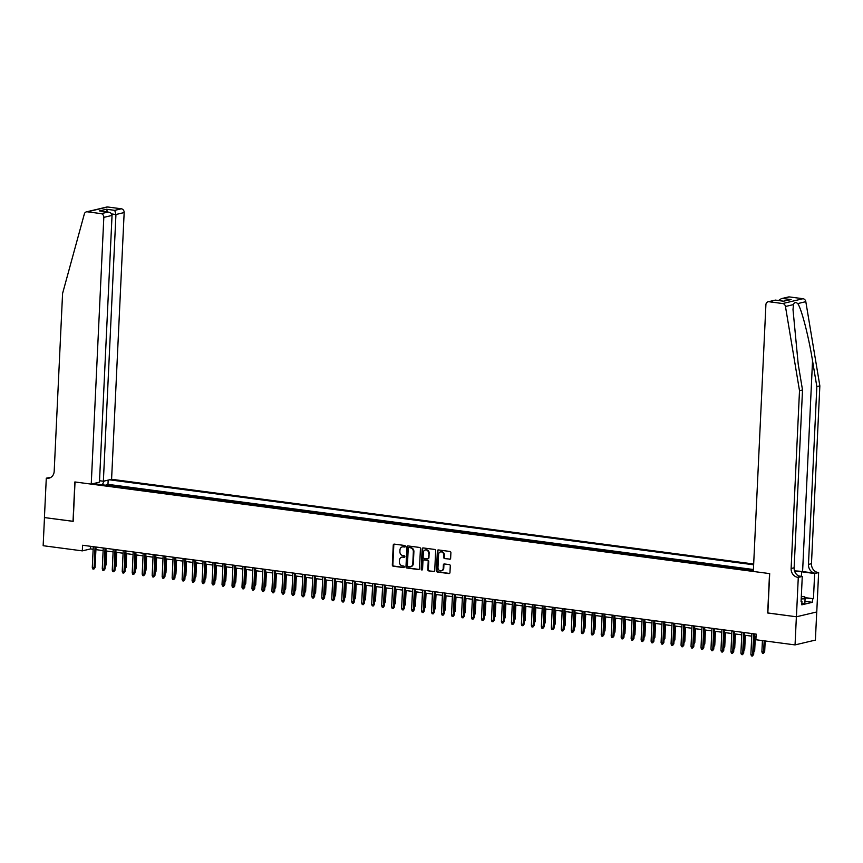 <?xml version="1.0" encoding="UTF-8"?>
<svg xmlns="http://www.w3.org/2000/svg" width="863" height="863" viewBox="0 0 863 863"><rect width="100%" height="100%" fill="white"/><g stroke="black" fill="none" stroke-linecap="round" stroke-linejoin="round"><path stroke-width="1.29" d="M405.34 546.355A0.787 0.68 -103.3 0 0 404.693 545.492L394.283 544.121A1.122 0.971 -103.3 0 0 393.258 545.092L392.32 564.974A1.122 0.971 -103.3 0 0 393.248 566.214L403.647 567.584A0.787 0.68 -103.3 0 0 403.722 566.042L402.374 565.858A3.581 3.107 -103.3 0 1 399.407 561.91L399.483 560.26A3.581 3.107 -103.3 0 1 402.784 557.131L404.132 557.315A0.787 0.68 -103.3 0 0 404.208 555.761L402.859 555.589A3.581 3.107 -103.3 0 1 399.893 551.64L399.968 549.979A3.581 3.107 -103.3 0 1 403.269 546.862L404.618 547.034A0.787 0.68 -103.3 0 0 405.34 546.355M449.601 559.256A1.122 0.971 -103.3 0 0 450.637 558.275L450.896 552.698A1.122 0.971 -103.3 0 0 449.968 551.468L438.415 549.936A1.122 0.971 -103.3 0 0 437.379 550.918L436.441 570.799A1.122 0.971 -103.3 0 0 437.368 572.029L448.933 573.561A1.122 0.971 -103.3 0 0 449.957 572.579L450.281 565.848A1.122 0.971 -103.3 0 0 449.353 564.607L444.402 563.96A1.122 0.971 -103.3 0 0 443.366 564.931L443.215 568.275A2.999 2.6 -103.3 0 1 437.973 567.584L438.587 554.488A2.999 2.6 -103.3 0 1 443.83 555.179L443.733 557.369A1.122 0.971 -103.3 0 0 444.661 558.598L450.152 559.116A1.122 0.971 -103.3 0 0 450.173 559.127L444.661 558.598M767.833 612.957L796.376 616.775L795.05 644.909L815.395 640.087L816.722 611.975M767.682 612.989L769.537 573.593L75.027 481.975L73.161 521.36L44.477 517.573L43.15 545.707L82.319 550.874L90.561 548.922L93.15 549.267M795.05 644.909L755.88 639.742L756.15 634.111L82.578 545.254L82.319 550.874M420.432 548.674A1.122 0.971 -103.3 0 0 419.504 547.444L407.951 545.923A1.122 0.971 -103.3 0 0 406.915 546.894L405.977 566.775A1.122 0.971 -103.3 0 0 406.905 568.016L418.469 569.537A1.122 0.971 -103.3 0 0 419.494 568.566L420.432 548.674M423.183 547.929L434.736 549.451A1.122 0.971 -103.3 0 1 435.664 550.691L434.725 570.572A1.122 0.971 -103.3 0 1 433.701 571.543L428.749 570.896A1.122 0.971 -103.3 0 1 427.821 569.666L428.199 561.597A1.122 0.971 -103.3 0 0 427.271 560.367L423.992 559.925A1.122 0.971 -103.3 0 0 422.967 560.907L422.568 569.3A0.787 0.68 -103.3 0 1 421.198 569.116L422.147 548.9A1.122 0.971 -103.3 0 1 423.183 547.929M749.429 570.152L744.747 569.537M739.451 568.836L734.769 568.221M729.472 567.52L724.791 566.905M719.494 566.204L714.801 565.589M709.515 564.887L704.823 564.273M699.537 563.571L694.844 562.956M689.559 562.255L684.866 561.64M679.58 560.939L674.888 560.324M669.602 559.623L664.909 559.008M659.623 558.307L654.931 557.692M649.645 556.991L644.952 556.365M639.666 555.675L634.974 555.049M629.688 554.359L624.995 553.733M619.71 553.043L615.017 552.417M609.731 551.727L605.039 551.101M599.753 550.411L595.06 549.785M589.774 549.095L585.082 548.469M579.796 547.778L575.103 547.153M569.817 546.462L565.125 545.837M559.839 545.136L555.146 544.521M549.86 543.819L545.168 543.205M539.882 542.503L535.189 541.888M529.904 541.187L525.211 540.572M519.925 539.871L515.233 539.256M509.947 538.555L505.254 537.94M499.968 537.239L495.276 536.624M489.99 535.923L485.297 535.308M480.011 534.607L475.319 533.992M470.033 533.291L465.34 532.676M460.055 531.975L455.362 531.36M450.076 530.659L445.384 530.044M440.098 529.343L435.405 528.728M430.119 528.027L425.427 527.412M420.141 526.71L415.448 526.096M410.162 525.394L405.47 524.78M400.173 524.078L395.491 523.453M390.195 522.762L385.513 522.137M380.216 521.446L375.534 520.821M370.238 520.13L365.556 519.504M360.259 518.814L355.578 518.188M350.281 517.498L345.599 516.872M340.302 516.182L335.621 515.556M330.324 514.866L325.631 514.24M320.346 513.55L315.653 512.924M310.367 512.234L305.675 511.608M300.389 510.907L295.696 510.292M290.41 509.591L285.718 508.976M280.432 508.275L275.739 507.66M270.453 506.959L265.761 506.344M260.475 505.642L255.782 505.028M250.497 504.326L245.804 503.712M240.518 503.01L235.826 502.395M230.54 501.694L225.847 501.079M220.561 500.378L215.869 499.763M210.583 499.062L205.89 498.447M200.604 497.746L195.912 497.131M190.626 496.43L185.933 495.815M180.647 495.114L175.955 494.499M170.669 493.798L165.976 493.183M160.691 492.482L155.998 491.867M150.712 491.166L146.02 490.551M140.734 489.85L136.041 489.224M130.755 488.534L126.063 487.908M120.777 487.217L114.79 486.43M753.679 564.003L111.586 479.289L124.164 212.557L115.944 214.509L111.629 213.938M753.636 564.79L109.439 479.796M93.387 483.604L753.367 570.67M124.768 487.746L126.084 487.433M134.747 489.062L136.063 488.749M144.725 490.378L146.041 490.065M154.704 491.694L156.02 491.381M164.682 493.01L165.998 492.697M174.66 494.326L175.976 494.014M184.639 495.642L185.955 495.33M194.617 496.959L195.933 496.646M204.596 498.275L205.912 497.962M214.574 499.591L215.89 499.278M224.553 500.907L225.869 500.594M234.531 502.223L235.847 501.91M244.509 503.539L245.826 503.226M254.488 504.855L255.804 504.542M264.466 506.171L265.782 505.858M274.445 507.487L275.761 507.174M284.423 508.803L285.739 508.49M294.402 510.119L295.729 509.806M304.38 511.435L305.707 511.123M314.359 512.751L315.685 512.439M324.337 514.068L325.664 513.755M334.315 515.384L335.642 515.071M344.294 516.7L345.621 516.387M354.272 518.016L355.599 517.714M364.251 519.343L365.578 519.03M374.229 520.659L375.556 520.346M384.208 521.975L385.534 521.662M394.186 523.291L395.513 522.978M404.175 524.607L405.491 524.294M414.154 525.923L415.47 525.61M424.132 527.239L425.448 526.926M434.111 528.555L435.427 528.242M444.089 529.871L445.405 529.558M454.067 531.187L455.384 530.874M464.046 532.503L465.362 532.191M474.024 533.819L475.34 533.507M484.003 535.136L485.319 534.823M493.981 536.452L495.297 536.139M503.96 537.768L505.276 537.455M513.938 539.084L515.254 538.771M523.917 540.4L525.233 540.087M533.895 541.716L535.211 541.403M543.873 543.032L545.189 542.719M553.852 544.348L555.168 544.035M563.83 545.664L565.146 545.351M573.809 546.98L575.125 546.667M583.787 548.296L585.103 547.983M593.766 549.612L595.082 549.3M603.744 550.928L605.06 550.616M613.722 552.255L615.039 551.942M623.701 553.571L625.017 553.259M633.679 554.887L634.995 554.575M643.658 556.204L644.974 555.891M653.636 557.52L654.952 557.207M663.615 558.836L664.931 558.523M673.593 560.152L674.909 559.839M683.572 561.468L684.898 561.155M693.55 562.784L694.877 562.471M703.528 564.1L704.855 563.787M713.507 565.416L714.834 565.103M723.485 566.732L724.812 566.419M733.464 568.048L734.791 567.735M743.442 569.364L744.769 569.051M753.421 569.515L107.972 484.359L106.127 484.801L112.114 485.589L110.798 485.901M95.922 549.634L103.129 550.583M105.901 550.95L113.107 551.899M115.879 552.266L123.085 553.215M125.858 553.582L133.064 554.531M135.836 554.898L143.042 555.848M145.815 556.214L153.021 557.164M155.793 557.53L162.999 558.48M165.772 558.846L172.978 559.796M175.75 560.163L182.956 561.112M185.728 561.479L192.934 562.428M195.707 562.795L202.913 563.744M205.685 564.111L212.891 565.06M215.664 565.427L222.881 566.376M225.642 566.743L232.859 567.703M235.621 568.059L242.837 569.019M245.599 569.375L252.816 570.335M255.577 570.691L262.794 571.651M265.556 572.007L272.773 572.967M275.534 573.334L282.751 574.283M285.513 574.65L292.73 575.599M295.491 575.966L302.708 576.915M305.47 577.282L312.686 578.232M315.448 578.598L322.665 579.548M325.427 579.914L332.643 580.864M335.405 581.231L342.622 582.18M345.383 582.547L352.6 583.496M355.373 583.863L362.579 584.812M365.351 585.179L372.557 586.128M375.329 586.495L382.536 587.444M385.308 587.811L392.514 588.76M395.286 589.127L402.492 590.076M405.265 590.443L412.471 591.392M415.243 591.759L422.449 592.708M425.222 593.075L432.428 594.024M435.2 594.391L442.406 595.341M445.179 595.707L452.385 596.657M455.157 597.023L462.363 597.973M465.135 598.339L472.341 599.289M475.114 599.656L482.32 600.605M485.092 600.972L492.298 601.932M495.071 602.288L502.277 603.248M505.049 603.604L512.255 604.564M515.028 604.92L522.234 605.88M525.006 606.247L532.212 607.196M534.984 607.563L542.191 608.512M544.963 608.879L552.169 609.828M554.941 610.195L562.147 611.144M564.92 611.511L572.126 612.46M574.898 612.827L582.104 613.776M584.877 614.143L592.083 615.092M594.855 615.459L602.061 616.409M604.834 616.775L612.05 617.725M614.812 618.091L622.029 619.041M624.79 619.407L632.007 620.357M634.769 620.724L641.986 621.673M644.747 622.04L651.964 622.989M654.726 623.356L661.943 624.305M664.704 624.672L671.921 625.621M674.683 625.988L681.899 626.937M684.661 627.304L691.878 628.253M694.639 628.62L701.856 629.569M704.618 629.936L711.835 630.885M714.596 631.252L721.813 632.201M724.575 632.568L731.792 633.518M734.553 633.884L741.77 634.844M744.542 635.2L751.749 636.16M754.521 636.516L756.02 636.721M90.691 546.322L90.561 548.922M107.972 484.359L108.166 480.098M104.099 481.069L102.309 484.779M96.742 484.046L96.192 482.935M405.092 546.894L403.819 546.732A3.581 3.107 -103.3 0 0 402.557 546.862M402.072 557.131A3.581 3.107 -103.3 0 1 403.334 557.002L404.607 557.174M394.262 544.111A1.122 0.971 -103.3 0 0 393.808 544.963L392.87 564.844A1.122 0.971 -103.3 0 0 393.798 566.085L404.121 567.444M407.929 545.912A1.122 0.971 -103.3 0 0 407.465 546.764L406.527 566.646A1.122 0.971 -103.3 0 0 407.455 567.886L419.019 569.407A1.122 0.971 -103.3 0 0 419.04 569.407L418.469 569.537M408.954 547.606A0.787 0.68 -103.3 0 0 408.231 548.296L407.412 565.75A0.787 0.68 -103.3 0 0 408.059 566.613L409.483 566.797A3.581 3.107 -103.3 0 0 412.784 563.679L413.345 551.748A3.581 3.107 -103.3 0 0 410.378 547.8L409.504 547.476A0.787 0.68 -103.3 0 0 409.084 547.574M410.745 566.667A3.581 3.107 -103.3 0 0 413.334 563.55L412.784 563.679M409.504 547.476L410.928 547.671A3.581 3.107 -103.3 0 1 413.895 551.619L413.334 563.55M433.701 571.543L434.251 571.414A1.122 0.971 -103.3 0 0 434.272 571.425L428.749 570.896M423.97 559.925A1.122 0.971 -103.3 0 1 424.542 559.796L427.821 560.238A1.122 0.971 -103.3 0 1 428.749 561.468L428.372 569.537A1.122 0.971 -103.3 0 0 429.299 570.767M423.161 547.929A1.122 0.971 -103.3 0 0 422.697 548.771L421.748 568.987A0.787 0.68 -103.3 0 0 422.32 569.839M428.598 553.226A2.999 2.6 -103.3 0 0 423.355 552.536L423.14 557.153A1.122 0.971 -103.3 0 0 424.067 558.383L427.347 558.814A1.122 0.971 -103.3 0 0 428.382 557.843L429.148 553.097A2.999 2.6 -103.3 0 0 425.567 549.925M427.919 558.685A1.122 0.971 -103.3 0 0 428.933 557.714L428.382 557.843M429.148 553.097L428.933 557.714M440.799 551.878A2.999 2.6 -103.3 0 1 444.38 555.049L444.283 557.239A1.122 0.971 -103.3 0 0 445.2 558.469M441.554 570.756A2.999 2.6 -103.3 0 0 443.765 568.145L443.215 568.275M444.38 563.949A1.122 0.971 -103.3 0 0 443.916 564.801L443.765 568.145M438.382 549.936A1.122 0.971 -103.3 0 0 437.929 550.788L436.991 570.67A1.122 0.971 -103.3 0 0 437.919 571.899L449.472 573.431A1.122 0.971 -103.3 0 0 449.504 573.431M105.232 565.125L106.073 564.92L106.732 551.058M106.073 564.92L105.167 566.441M95.07 546.905L94.089 567.768L95.081 567.53L93.84 569.127L94.089 567.768L92.287 567.53L93.28 546.667M95.081 567.53L96.041 547.023M93.84 569.127L92.837 568.987L92.287 567.53M801.328 596.376L804.823 596.84L805.071 598.771L804.855 603.269L801.867 603.41M805.071 598.771L801.209 598.954M801.252 598.059A7.411 1.154 2.7 0 0 801.403 597.994A7.411 1.154 2.7 0 0 801.285 597.282M99.525 480.734L103.366 481.241L115.944 214.509L114.757 210.345L121.327 208.781L107.713 206.991L87.357 211.813A3.42 2.977 -103.3 0 0 84.337 213.992L62.578 293.474L54.186 471.295A7.983 6.936 76.7 0 1 49.051 478.145A7.983 6.936 76.7 0 1 46.829 478.253L46.289 478.178L44.423 517.573L73.172 521.306M103.366 481.241L111.586 479.289M73.021 521.338L74.876 481.953L91.241 484.111L103.819 217.379A3.42 2.977 -103.3 0 0 100.982 213.603L87.357 211.813M46.289 478.178L50.96 477.325M91.241 484.111L99.461 482.158L112.039 215.426L103.819 217.379M86.419 211.856L106.764 207.034A3.42 2.977 76.7 0 1 107.713 206.991M121.327 208.781A3.42 2.977 76.7 0 1 124.164 212.557M50.507 477.584A7.983 6.936 76.7 0 1 49.849 477.541L46.829 478.253M100.982 213.603L108.371 212.104L100.874 211.165M100.086 211.014L107.551 212.05C110.345 212.266 111.834 213.388 112.039 215.426M99.277 210.96L106.473 209.245L107.616 212.007M789.408 296.926L781.371 298.652L788.458 296.969A3.42 2.977 76.7 0 1 789.408 296.926L803.022 298.717A3.42 2.977 76.7 0 1 805.815 301.672L819.85 385.88L816.84 386.592L808.458 564.413A7.983 6.936 -103.3 0 0 815.071 573.215L802.59 571.565A14.854 2.309 2.7 0 0 794.521 570.907M816.84 386.592L812.536 360.766C808.566 336.063 801.587 309.051 797.768 303.582C795.675 301.964 794.251 302.298 793.507 304.585L793 309.515L798.21 364.164L802.514 389.979L794.133 567.8A7.983 6.936 -103.3 0 0 800.745 576.603L797.736 577.315L798.286 577.39L796.42 616.786L767.833 613.01L769.688 573.615L753.323 571.457L765.902 304.725A3.42 2.977 -103.3 0 1 769.062 301.748L782.676 303.539L803.022 298.717M819.85 385.88L811.468 563.701A7.983 6.936 -103.3 0 0 818.081 572.493L818.631 572.568L816.765 611.964L796.42 616.786M802.514 389.979L799.505 390.691L791.123 568.523A7.983 6.936 -103.3 0 0 797.736 577.315M793.507 304.585L785.459 306.494L799.505 390.691M804.92 597.595L813.453 598.728L804.963 597.93M801.091 601.338L801.954 601.446L801.803 604.823L812.407 602.309L812.568 598.933M801.954 601.446L801.08 601.651L802.266 576.441L798.286 577.39M818.631 572.568L814.64 573.517L801.619 571.791A12.826 1.996 2.7 0 0 794.629 571.23M813.453 598.728L814.64 573.517M798.674 575.977L802.266 576.441M785.459 306.494A3.42 2.977 -103.3 0 0 782.676 303.539M812.407 602.309L804.952 601.328M781.371 298.652L778.48 300.507M782.838 298.479L791.112 299.58L783.572 301.187M791.112 299.58L783.485 301.209M783.917 301.284L775.395 300.097L768.113 301.791M115.211 566.441L116.052 566.236L116.71 552.374M116.052 566.236L115.146 567.757M125.189 567.757L126.03 567.563L126.688 553.69M126.03 567.563L125.124 569.073M135.167 569.073L136.009 568.879L136.667 555.006M136.009 568.879L135.103 570.389M145.146 570.389L145.987 570.195L146.645 556.322M145.987 570.195L145.081 571.705M105.049 548.221L104.067 569.084L105.059 568.846L103.819 570.443L104.067 569.084L102.266 568.846L103.258 547.983M105.059 568.846L106.02 548.339M103.819 570.443L102.816 570.303L102.266 568.846M115.027 549.537L114.045 570.4L115.038 570.163L113.797 571.759L114.045 570.4L112.244 570.163L113.236 549.3M115.038 570.163L115.998 549.666M113.797 571.759L112.794 571.619L112.244 570.163M125.006 550.853L124.024 571.716L125.016 571.479L123.776 573.075L124.024 571.716L122.222 571.479L123.215 550.616M125.016 571.479L125.976 550.982M123.776 573.075L122.773 572.946L122.222 571.479M134.984 552.169L134.002 573.032L134.995 572.795L133.754 574.391L134.002 573.032L132.201 572.795L133.193 551.932M134.995 572.795L135.955 552.298M133.754 574.391L132.751 574.262L132.201 572.795M155.124 571.705L155.966 571.511L156.624 557.638M155.966 571.511L155.06 573.021M144.962 553.485L143.981 574.348L144.973 574.111L143.733 575.707L143.981 574.348L142.179 574.111L143.172 553.248M144.973 574.111L145.933 553.615M143.733 575.707L142.729 575.578L142.179 574.111M165.103 573.021L165.944 572.827L166.602 558.954M165.944 572.827L165.038 574.337M154.941 554.801L153.959 575.664L154.952 575.427L153.711 577.023L153.959 575.664L152.158 575.427L153.15 554.564M154.952 575.427L155.912 554.931M153.711 577.023L152.708 576.894L152.158 575.427M175.081 574.337L175.923 574.143L176.581 560.27M175.923 574.143L175.016 575.653M164.919 556.117L163.938 576.98L164.93 576.743L163.69 578.339L163.938 576.98L162.147 576.743L163.129 555.88M164.93 576.743L165.89 556.247M163.69 578.339L162.697 578.21L162.147 576.743M185.06 575.653L185.901 575.459L186.559 561.586M185.901 575.459L184.995 576.969M174.898 557.433L173.916 578.296L174.909 578.059L173.668 579.656L173.916 578.296L172.125 578.059L173.107 557.196M174.909 578.059L175.869 557.563M173.668 579.656L172.676 579.526L172.125 578.059M195.038 576.969L195.879 576.775L196.537 562.903M195.879 576.775L194.973 578.286M184.876 558.749L183.895 579.612L184.887 579.375L183.646 580.972L183.895 579.612L182.104 579.375L183.085 558.512M184.887 579.375L185.847 558.879M183.646 580.972L182.654 580.842L182.104 579.375M205.016 578.286L205.858 578.091L206.516 564.219M205.858 578.091L204.952 579.602M194.855 560.065L193.873 580.928L194.865 580.691L193.625 582.288L193.873 580.928L192.082 580.691L193.064 559.828M194.865 580.691L195.825 560.195M193.625 582.288L192.632 582.158L192.082 580.691M214.995 579.602L215.836 579.407L216.494 565.535M215.836 579.407L214.93 580.918M204.833 561.382L203.851 582.245L204.844 582.007L203.603 583.604L203.851 582.245L202.061 582.007L203.042 561.144M204.844 582.007L205.815 561.511M203.603 583.604L202.611 583.474L202.061 582.007M224.973 580.918L225.815 580.723L226.473 566.851M225.815 580.723L224.909 582.234M214.811 562.698L213.83 583.561L214.822 583.323L213.582 584.92L213.83 583.561L212.039 583.323L213.021 562.46M214.822 583.323L215.793 562.827M213.582 584.92L212.589 584.79L212.039 583.323M234.952 582.234L235.793 582.04L236.451 568.178M235.793 582.04L234.887 583.55M224.79 564.014L223.808 584.877L224.801 584.639L223.56 586.236L223.808 584.877L222.018 584.639L222.999 563.776M224.801 584.639L225.772 564.143M223.56 586.236L222.568 586.106L222.018 584.639M244.93 583.561L245.772 583.356L246.43 569.494M245.772 583.356L244.876 584.866M234.768 565.33L233.787 586.193L234.779 585.966L233.539 587.552L233.787 586.193L231.996 585.955L232.978 565.092M234.779 585.966L235.75 565.459M233.539 587.552L232.546 587.423L231.996 585.955M254.909 584.877L255.75 584.672L256.408 570.81M255.75 584.672L254.855 586.182M244.747 566.646L243.765 587.509L244.758 587.282L243.517 588.868L243.765 587.509L241.974 587.272L242.956 566.408M244.758 587.282L245.728 566.775M243.517 588.868L242.525 588.739L241.974 587.272M264.887 586.193L265.739 585.988L266.387 572.126M265.739 585.988L264.833 587.498M254.725 567.962L253.744 588.825L254.736 588.598L253.495 590.184L253.744 588.825L251.953 588.588L252.935 567.725M254.736 588.598L255.707 568.091M253.495 590.184L252.503 590.055L251.953 588.588M274.866 587.509L275.718 587.304L276.365 573.442M275.718 587.304L274.812 588.814M264.704 569.278L263.722 590.141L264.714 589.914L263.474 591.5L263.722 590.141L261.931 589.904L262.913 569.041M264.714 589.914L265.685 569.407M263.474 591.5L262.481 591.371L261.931 589.904M284.844 588.825L285.696 588.62L286.343 574.758M285.696 588.62L284.79 590.141M274.693 570.594L273.7 591.457L274.693 591.231L273.452 592.816L273.7 591.457L271.91 591.22L272.891 570.357M274.693 591.231L275.664 570.723M273.452 592.816L272.46 592.687L271.91 591.22M294.822 590.141L295.675 589.936L296.322 576.074M295.675 589.936L294.768 591.457M284.671 571.91L283.679 592.773L284.671 592.547L283.431 594.132L283.679 592.773L281.888 592.536L282.87 571.673M284.671 592.547L285.642 572.04M283.431 594.132L282.438 594.003L281.888 592.536M304.801 591.457L305.653 591.252L306.3 577.39M305.653 591.252L304.747 592.773M294.65 573.226L293.657 594.089L294.65 593.863L293.409 595.448L293.657 594.089L291.867 593.863L292.848 572.989M294.65 593.863L295.621 573.356M293.409 595.448L292.417 595.319L291.867 593.863M314.779 592.773L315.631 592.568L316.279 578.706M315.631 592.568L314.725 594.089M304.628 574.542L303.636 595.416L304.628 595.179L303.388 596.765L303.636 595.416L301.845 595.179L302.827 574.305M304.628 595.179L305.599 574.672M303.388 596.765L302.395 596.635L301.845 595.179M324.758 594.089L325.61 593.884L326.257 580.022M325.61 593.884L324.704 595.405M314.607 575.858L313.614 596.732L314.607 596.495L313.366 598.081L313.614 596.732L311.823 596.495L312.805 575.621M314.607 596.495L315.578 575.988M313.366 598.081L312.374 597.951L311.823 596.495M334.736 595.405L335.588 595.2L336.236 581.338M335.588 595.2L334.682 596.721M324.585 577.174L323.593 598.048L324.585 597.811L323.345 599.407L323.593 598.048L321.802 597.811L322.784 576.937M324.585 597.811L325.556 577.304M323.345 599.407L322.352 599.267L321.802 597.811M344.725 596.721L345.567 596.516L346.214 582.654M345.567 596.516L344.661 598.037M334.564 578.49L333.571 599.364L334.564 599.127L333.323 600.724L333.571 599.364L331.78 599.127L332.762 578.264M334.564 599.127L335.534 578.62M333.323 600.724L332.331 600.583L331.78 599.127M354.704 598.037L355.545 597.832L356.192 583.971M355.545 597.832L354.639 599.354M344.542 579.817L343.55 600.68L344.542 600.443L343.301 602.04L343.55 600.68L341.759 600.443L342.74 579.58M344.542 600.443L345.513 579.936M343.301 602.04L342.309 601.899L341.759 600.443M364.682 599.354L365.524 599.149L366.171 585.287M365.524 599.149L364.618 600.67M354.52 581.133L353.539 601.996L354.52 601.759L353.291 603.356L353.539 601.996L351.737 601.759L352.719 580.896M354.52 601.759L355.491 581.252M353.291 603.356L352.287 603.215L351.737 601.759M374.661 600.67L375.502 600.475L376.149 586.603M375.502 600.475L374.596 601.986M364.499 582.449L363.517 603.313L364.499 603.075L363.269 604.672L363.517 603.313L361.716 603.075L362.697 582.212M364.499 603.075L365.47 582.579M363.269 604.672L362.266 604.532L361.716 603.075M384.639 601.986L385.481 601.791L386.128 587.919M385.481 601.791L384.574 603.302M374.477 583.766L373.496 604.629L374.477 604.391L373.248 605.988L373.496 604.629L371.694 604.391L372.676 583.528M374.477 604.391L375.448 583.895M373.248 605.988L372.244 605.858L371.694 604.391M394.618 603.302L395.459 603.108L396.106 589.235M395.459 603.108L394.553 604.618M384.456 585.082L383.474 605.945L384.456 605.707L383.226 607.304L383.474 605.945L381.673 605.707L382.654 584.844M384.456 605.707L385.427 585.211M383.226 607.304L382.223 607.174L381.673 605.707M404.596 604.618L405.437 604.424L406.085 590.551M405.437 604.424L404.531 605.934M394.434 586.398L393.452 607.261L394.434 607.023L393.204 608.62L393.452 607.261L391.651 607.023L392.633 586.16M394.434 607.023L395.405 586.527M393.204 608.62L392.201 608.491L391.651 607.023M414.574 605.934L415.416 605.74L416.074 591.867M415.416 605.74L414.51 607.25M404.413 587.714L403.431 608.577L404.413 608.339L403.183 609.936L403.431 608.577L401.629 608.339L402.611 587.476M404.413 608.339L405.383 587.843M403.183 609.936L402.18 609.807L401.629 608.339M424.553 607.25L425.394 607.056L426.052 593.183M425.394 607.056L424.488 608.566M414.391 589.03L413.409 609.893L414.391 609.656L413.161 611.252L413.409 609.893L411.608 609.656L412.59 588.793M414.391 609.656L415.362 589.159M413.161 611.252L412.158 611.123L411.608 609.656M434.531 608.566L435.373 608.372L436.031 594.499M435.373 608.372L434.467 609.882M424.369 590.346L423.388 611.209L424.369 610.972L423.14 612.568L423.388 611.209L421.586 610.972L422.568 590.109M424.369 610.972L425.34 590.475M423.14 612.568L422.136 612.439L421.586 610.972M444.51 609.882L445.351 609.688L446.009 595.815M445.351 609.688L444.445 611.198M434.348 591.662L433.366 612.525L434.348 612.288L433.118 613.884L433.366 612.525L431.565 612.288L432.546 591.425M434.348 612.288L435.319 591.791M433.118 613.884L432.115 613.755L431.565 612.288M454.488 611.198L455.33 611.004L455.988 597.131M455.33 611.004L454.423 612.514M444.326 592.978L443.345 613.841L444.326 613.604L443.097 615.2L443.345 613.841L441.543 613.604L442.525 592.741M444.326 613.604L445.297 593.108M443.097 615.2L442.093 615.071L441.543 613.604M464.467 612.514L465.308 612.32L465.966 598.447M465.308 612.32L464.402 613.83M454.305 594.294L453.323 615.157L454.316 614.92L453.075 616.516L453.323 615.157L451.522 614.92L452.503 594.057M454.316 614.92L455.276 594.424M453.075 616.516L452.072 616.387L451.522 614.92M474.445 613.83L475.286 613.636L475.945 599.763M475.286 613.636L474.38 615.146M464.283 595.61L463.302 616.473L464.294 616.236L463.053 617.832L463.302 616.473L461.5 616.236L462.492 595.373M464.294 616.236L465.254 595.74M463.053 617.832L462.05 617.703L461.5 616.236M484.423 615.146L485.265 614.952L485.923 601.08M485.265 614.952L484.359 616.462M474.262 596.926L473.28 617.789L474.272 617.552L473.032 619.149L473.28 617.789L471.478 617.552L472.471 596.689M474.272 617.552L475.233 597.056M473.032 619.149L472.029 619.019L471.478 617.552M494.402 616.473L495.243 616.268L495.901 602.406M495.243 616.268L494.337 617.779M484.24 598.242L483.258 619.105L484.251 618.879L483.01 620.465L483.258 619.105L481.457 618.868L482.449 598.005M484.251 618.879L485.211 598.372M483.01 620.465L482.007 620.335L481.457 618.868M504.38 617.789L505.222 617.584L505.88 603.722M505.222 617.584L504.316 619.095M494.219 599.558L493.237 620.421L494.229 620.195L492.989 621.781L493.237 620.421L491.435 620.184L492.428 599.321M494.229 620.195L495.189 599.688M492.989 621.781L491.986 621.651L491.435 620.184M514.359 619.105L515.2 618.9L515.858 605.039M515.2 618.9L514.294 620.411M504.197 600.875L503.215 621.738L504.208 621.511L502.967 623.097L503.215 621.738L501.414 621.5L502.406 600.637M504.208 621.511L505.168 601.004M502.967 623.097L501.964 622.967L501.414 621.5M524.337 620.421L525.179 620.217L525.837 606.355M525.179 620.217L524.273 621.727M514.175 602.191L513.194 623.054L514.186 622.827L512.946 624.413L513.194 623.054L511.392 622.816L512.385 601.953M514.186 622.827L515.146 602.32M512.946 624.413L511.942 624.283L511.392 622.816M534.316 621.738L535.157 621.533L535.815 607.671M535.157 621.533L534.251 623.043M524.154 603.507L523.172 624.37L524.165 624.143L522.924 625.729L523.172 624.37L521.371 624.132L522.363 603.269M524.165 624.143L525.125 603.636M522.924 625.729L521.921 625.599L521.371 624.132M544.294 623.054L545.136 622.849L545.794 608.987M545.136 622.849L544.229 624.37M534.132 604.823L533.151 625.686L534.143 625.459L532.903 627.045L533.151 625.686L531.349 625.448L532.342 604.585M534.143 625.459L535.103 604.952M532.903 627.045L531.899 626.916L531.349 625.448M554.273 624.37L555.114 624.165L555.772 610.303M555.114 624.165L554.208 625.686M544.111 606.139L543.129 627.002L544.121 626.775L542.881 628.361L543.129 627.002L541.328 626.775L542.32 605.902M544.121 626.775L545.082 606.268M542.881 628.361L541.878 628.232L541.328 626.775M564.251 625.686L565.092 625.481L565.75 611.619M565.092 625.481L564.186 627.002M554.089 607.455L553.107 628.329L554.1 628.091L552.859 629.677L553.107 628.329L551.317 628.091L552.298 607.218M554.1 628.091L555.06 607.584M552.859 629.677L551.867 629.548L551.317 628.091M574.229 627.002L575.071 626.797L575.729 612.935M575.071 626.797L574.165 628.318M564.068 608.771L563.086 629.645L564.078 629.407L562.838 630.993L563.086 629.645L561.295 629.407L562.277 608.534M564.078 629.407L565.038 608.9M562.838 630.993L561.845 630.864L561.295 629.407M584.208 628.318L585.049 628.113L585.707 614.251M585.049 628.113L584.143 629.634M574.046 610.087L573.064 630.961L574.057 630.724L572.816 632.32L573.064 630.961L571.274 630.724L572.255 609.85M574.057 630.724L575.017 610.217M572.816 632.32L571.824 632.18L571.274 630.724M594.186 629.634L595.028 629.429L595.686 615.567M595.028 629.429L594.122 630.95M584.024 611.403L583.043 632.277L584.035 632.04L582.795 633.636L583.043 632.277L581.252 632.04L582.234 611.177M584.035 632.04L584.995 611.533M582.795 633.636L581.802 633.496L581.252 632.04M604.165 630.95L605.006 630.745L605.664 616.883M605.006 630.745L604.1 632.266M594.003 612.73L593.021 633.593L594.014 633.356L592.773 634.952L593.021 633.593L591.231 633.356L592.212 612.493M594.014 633.356L594.985 612.849M592.773 634.952L591.781 634.812L591.231 633.356M614.143 632.266L614.985 632.061L615.643 618.199M614.985 632.061L614.078 633.582M603.981 614.046L603 634.909L603.992 634.672L602.752 636.268L603 634.909L601.209 634.672L602.191 613.809M603.992 634.672L604.963 614.165M602.752 636.268L601.759 636.128L601.209 634.672M624.122 633.582L624.963 633.377L625.621 619.515M624.963 633.377L624.057 634.898M613.96 615.362L612.978 636.225L613.971 635.988L612.73 637.584L612.978 636.225L611.187 635.988L612.169 615.125M613.971 635.988L614.941 615.492M612.73 637.584L611.738 637.444L611.187 635.988M634.1 634.898L634.941 634.704L635.6 620.831M634.941 634.704L634.046 636.214M623.938 616.678L622.957 637.541L623.949 637.304L622.708 638.9L622.957 637.541L621.166 637.304L622.147 616.441M623.949 637.304L624.92 616.808M622.708 638.9L621.716 638.771L621.166 637.304M644.078 636.214L644.92 636.02L645.578 622.147M644.92 636.02L644.025 637.53M633.917 617.994L632.935 638.857L633.927 638.62L632.687 640.217L632.935 638.857L631.144 638.62L632.126 617.757M633.927 638.62L634.898 618.124M632.687 640.217L631.694 640.087L631.144 638.62M654.057 637.53L654.909 637.336L655.556 623.464M654.909 637.336L654.003 638.847M643.895 619.31L642.913 640.173L643.906 639.936L642.665 641.533L642.913 640.173L641.123 639.936L642.104 619.073M643.906 639.936L644.877 619.44M642.665 641.533L641.673 641.403L641.123 639.936M664.035 638.847L664.888 638.652L665.535 624.78M664.888 638.652L663.981 640.163M653.874 620.626L652.892 641.489L653.884 641.252L652.644 642.849L652.892 641.489L651.101 641.252L652.083 620.389M653.884 641.252L654.855 620.756M652.644 642.849L651.651 642.719L651.101 641.252M674.014 640.163L674.866 639.968L675.513 626.096M674.866 639.968L673.96 641.479M663.863 621.943L662.87 642.806L663.863 642.568L662.622 644.165L662.87 642.806L661.08 642.568L662.061 621.705M663.863 642.568L664.834 622.072M662.622 644.165L661.63 644.035L661.08 642.568M683.992 641.479L684.844 641.285L685.492 627.412M684.844 641.285L683.938 642.795M673.841 623.259L672.849 644.122L673.841 643.884L672.601 645.481L672.849 644.122L671.058 643.884L672.04 623.021M673.841 643.884L674.812 623.388M672.601 645.481L671.608 645.351L671.058 643.884M693.971 642.795L694.823 642.601L695.47 628.728M694.823 642.601L693.917 644.111M683.82 624.575L682.827 645.438L683.82 645.2L682.579 646.797L682.827 645.438L681.036 645.2L682.018 624.337M683.82 645.2L684.791 624.704M682.579 646.797L681.587 646.667L681.036 645.2M703.949 644.111L704.801 643.917L705.449 630.044M704.801 643.917L703.895 645.427M693.798 625.891L692.806 646.754L693.798 646.516L692.558 648.113L692.806 646.754L691.015 646.516L691.997 625.653M693.798 646.516L694.769 626.02M692.558 648.113L691.565 647.984L691.015 646.516M713.928 645.427L714.78 645.233L715.427 631.36M714.78 645.233L713.874 646.743M703.777 627.207L702.784 648.07L703.777 647.833L702.536 649.429L702.784 648.07L700.993 647.833L701.975 626.97M703.777 647.833L704.747 627.336M702.536 649.429L701.543 649.3L700.993 647.833M723.906 646.743L724.758 646.549L725.405 632.676M724.758 646.549L723.852 648.059M713.755 628.523L712.762 649.386L713.755 649.149L712.514 650.745L712.762 649.386L710.972 649.149L711.953 628.286M713.755 649.149L714.726 628.652M712.514 650.745L711.522 650.616L710.972 649.149M733.895 648.059L734.737 647.865L735.384 633.992M734.737 647.865L733.83 649.375M723.733 629.839L722.741 650.702L723.733 650.465L722.493 652.061L722.741 650.702L720.95 650.465L721.932 629.602M723.733 650.465L724.704 629.968M722.493 652.061L721.5 651.932L720.95 650.465M743.874 649.375L744.715 649.181L745.362 635.319M744.715 649.181L743.809 650.691M733.712 631.155L732.719 652.018L733.712 651.781L732.471 653.377L732.719 652.018L730.929 651.781L731.91 630.918M733.712 651.781L734.683 631.285M732.471 653.377L731.479 653.248L730.929 651.781M753.852 650.702L754.694 650.497L755.341 636.635M754.694 650.497L753.787 652.007M743.69 632.471L742.709 653.334L743.69 653.108L742.46 654.693L742.709 653.334L740.907 653.097L741.889 632.234M743.69 653.108L744.661 632.601M742.46 654.693L741.457 654.564L740.907 653.097M764.672 651.813L763.431 653.41L762.439 653.269L761.889 651.813L764.672 651.813L765.179 640.972M763.431 653.41L764.208 640.842M761.889 651.813L762.417 640.605M753.669 633.787L752.687 654.65L753.669 654.424L752.439 656.009L752.687 654.65L750.886 654.413L751.867 633.55M753.669 654.424L754.64 633.917M752.439 656.009L751.436 655.88L750.886 654.413M403.819 546.732L403.269 546.862M403.334 557.002L402.784 557.131M393.798 566.085L393.248 566.214M392.87 564.844L392.32 564.974M393.808 544.963L393.258 545.092M407.455 567.886L406.905 568.016M406.527 566.646L405.977 566.775M407.465 546.764L406.915 546.894M413.895 551.619L413.345 551.748M410.928 547.671L410.378 547.8M428.372 569.537L427.821 569.666M428.749 561.468L428.199 561.597M427.821 560.238L427.271 560.367M424.542 559.796L423.992 559.925M421.748 568.987L421.198 569.116M422.697 548.771L422.147 548.9M444.283 557.239L443.733 557.369M444.38 555.049L443.83 555.179M443.916 564.801L443.366 564.931M449.472 573.431L448.933 573.561M437.919 571.899L437.368 572.029M436.991 570.67L436.441 570.799M437.929 550.788L437.379 550.918M106.473 209.245L114.757 210.345M812.536 360.766L802.59 571.565M794.133 567.8L791.123 568.523M808.458 564.413L811.468 563.701M775.632 300.184L769.062 301.748M805.815 301.672L797.768 303.582M815.071 573.215L818.081 572.493M801.403 576.333L801.619 571.791M402.827 546.775L402.277 546.905M402.341 557.056L401.791 557.185M409.289 547.487L408.738 547.617M411.025 566.613L410.475 566.743M424.229 559.817L423.679 559.947M425.837 549.839L425.286 549.968M428.21 558.674L427.66 558.803M441.069 551.791L440.518 551.921M441.834 570.713L441.284 570.842M775.395 300.097L783.669 301.198"/></g></svg>
